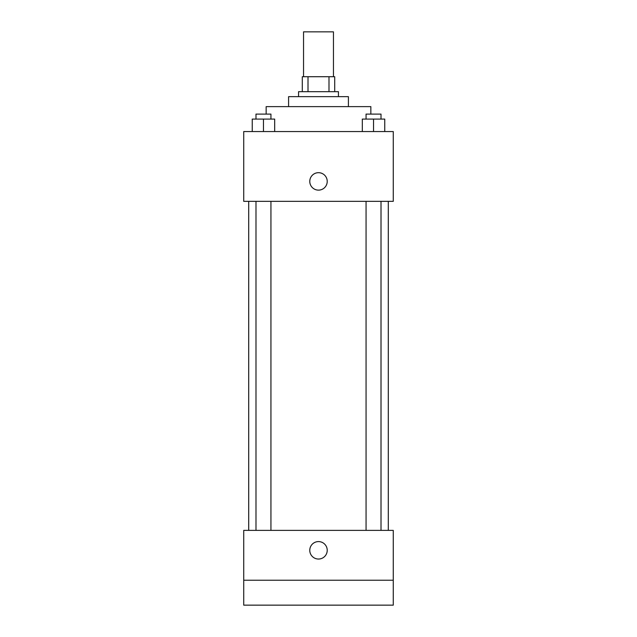 <?xml version="1.0" encoding="UTF-8"?>
<svg xmlns="http://www.w3.org/2000/svg" width="637" height="637" viewBox="0 0 637 637"><rect width="100%" height="100%" fill="white"/><g stroke="black" fill="none" stroke-linecap="round" stroke-linejoin="round"><path stroke-width="0.96" d="M333.454 76.719L333.454 31.85L303.546 31.85L303.546 76.719M308.005 91.672L308.005 76.719L302.296 76.719L302.296 91.672L302.296 76.719M308.005 76.719L334.704 76.719L334.704 91.672M328.995 91.672L328.995 76.719M298.562 96.657L298.562 91.672L338.438 91.672L338.438 96.657M288.585 106.626L288.585 96.657L348.415 96.657L348.415 106.626M266.155 114.103L266.155 106.626L370.845 106.626L370.845 114.103M243.724 131.556L393.276 131.556L393.276 201.348L243.724 201.348L243.724 131.556M318.5 190.129A8.727 8.727 0 0 1 310.944 177.046A8.727 8.727 0 0 1 326.056 177.046A8.727 8.727 0 0 1 318.5 190.129M243.724 530.374L393.276 530.374L393.276 605.15L243.724 605.15L243.724 530.374M318.5 559.039A8.727 8.727 0 0 1 310.944 545.949A8.727 8.727 0 0 1 326.056 545.949A8.727 8.727 0 0 1 318.5 559.039M243.724 580.227L393.276 580.227M362.318 131.556L362.318 119.095L384.756 119.095L384.756 131.556L384.756 119.095M373.537 131.556L373.537 119.095M381.014 119.095L381.014 114.103L366.06 114.103L366.06 119.095M252.244 131.556L252.244 119.095L274.682 119.095L274.682 131.556L274.682 119.095M263.463 131.556L263.463 119.095M270.94 119.095L270.94 114.103L255.986 114.103L255.986 119.095M388.291 530.374L388.291 201.348M248.709 530.374L248.709 201.348M366.06 201.348L366.06 530.374M381.014 201.348L381.014 530.374M270.94 530.374L270.94 201.348M255.986 530.374L255.986 201.348"/></g></svg>
